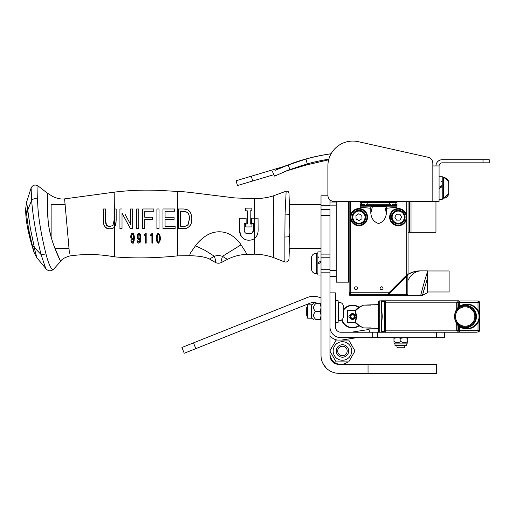 <?xml version="1.0" encoding="UTF-8"?>
<svg xmlns="http://www.w3.org/2000/svg" width="515" height="515" viewBox="0 0 515 515"><rect width="100%" height="100%" fill="white"/><g stroke="black" fill="none" stroke-linecap="round" stroke-linejoin="round"><path stroke-width="0.77" d="M331.525 360.494L334.216 363.056M330.958 359.547L330.36 358.067L330.958 359.547M334.37 363.146L336.34 364.008L334.37 363.146M336.656 364.099L337.074 364.195L336.656 364.099M329.529 370.671L330.99 371.482M333.134 372.371L334.763 372.841M323.948 365.251L322.345 362.206M321.585 359.908L321.811 360.7M323.014 363.648L326.259 368.09M336.018 363.905L334.95 363.461M329.96 257.217L329.96 209.36L321.019 209.36L321.019 257.217L329.96 257.217L329.96 269.693L329.96 257.217L321.019 257.217L321.019 355.44A17.89 17.89 0 0 0 338.909 373.33L368.045 373.33L368.045 364.382L436.636 364.382L436.636 373.33L368.045 373.33M368.045 364.382L338.909 364.382A8.942 8.942 0 0 1 329.96 355.44L329.96 269.693L321.019 269.693L329.96 269.693M329.96 205.24L321.019 205.24L321.019 209.36M321.019 205.24L321.019 195.797L327.913 195.797M26.497 202.382L31.106 188.014C32.696 185.02 35.001 184.306 38.007 185.876L46.878 192.784L47.226 193.807L48.107 220.401L48.989 227.572L51.127 237.125L51.127 204.635L65.122 204.635L64.987 203.18M284.866 262L273.703 257.648C267.562 255.44 261.234 254.281 254.706 254.178L246.936 254.346C240.048 254.59 233.54 256.264 227.411 259.38L221.579 262.425C219.416 263.526 217.272 263.487 215.128 262.315L209.56 259.051C204.152 256.277 195.14 255.891 189.578 255.659L177.585 255.878C155.131 258.163 134.157 258.498 114.665 256.882C99.646 254.095 84.647 253.792 69.667 255.981C64.581 257.513 61.568 259.322 60.635 261.408L53.547 269.268C51.146 271.321 48.758 271.315 46.376 269.248L36.803 257.667L34.293 253.052C28.158 234.158 25.312 219.229 25.75 208.272L26.497 202.376L26.857 203.792A29.548 0.843 -96 0 1 26.889 203.972L27.771 210.146L26.664 214.253L25.75 208.272M289.359 217.935L289.108 236.231C288.683 236.797 287.267 237.048 284.866 236.984L284.866 261.981C287.19 262.264 288.574 261.266 289.005 258.961L289.359 204.114L288.979 193.202C288.677 191.632 287.737 190.962 286.153 191.2L285.059 214.156C287.319 214.066 288.658 214.311 289.082 214.884L288.979 193.183L289.359 204.635L321.019 204.635M34.293 253.052L32.271 245.134A19.242 1.333 -103.8 0 1 32.078 244.438L28.692 229.49A71.785 31.486 -103.2 0 1 28.364 227.527L27.07 217.993M27.07 217.987A23.69 1.384 -97.7 0 1 27.025 217.575L26.664 214.253M289.359 233.855L289.005 258.981L289.359 248.803M32.271 245.134L34.338 247.387L30.353 228.332L27.771 210.146A515.721 409.908 168.4 0 1 31.621 200.348L31.106 188.014M46.376 269.248C45.867 269.004 44.136 264.137 41.181 254.655A407.623 292.617 -8.7 0 1 34.338 247.387L34.904 250.309M34.898 250.303L36.803 257.667M180.314 226.355L183.301 226.355C185.323 226.51 186.958 225.84 188.2 224.353L189.501 218.708L189.243 215.843L188.213 213.21L185.6 211.511L180.314 211.247L180.314 226.355L185.657 226.091M37.666 199.035C37.441 214.787 41.683 236.964 45.977 253.94L41.181 254.655L40.279 251.326C35.831 233.585 32.947 216.59 31.621 200.348C32.992 198.784 35.007 198.346 37.666 199.035L38.007 185.876M285.059 214.156L284.866 236.984M258.047 218.167L251.455 218.212L251.487 223.491L253.393 223.478L253.438 230.591C253.058 232.548 252.002 233.61 250.271 233.778L247.503 233.797C245.578 233.495 244.509 232.445 244.297 230.649L244.252 223.536L246.151 223.523L246.119 218.244L239.494 218.289L239.572 230.649C239.713 235.213 241.87 238.271 246.048 239.823C249.968 240.602 252.826 240.08 254.622 238.245C256.785 236.655 257.957 234.1 258.131 230.559L258.047 218.167L254.513 218.193L254.61 238.258M256.914 235.58L257.854 233.256M186.945 225.557L187.363 225.274M187.891 224.765L189.501 218.572M189.269 215.972L188.213 213.21L187.293 212.264M187.125 212.154L183.301 211.247M114.62 226.967L113.352 228.048L114.6 226.993L114.176 192.166C129.812 190.222 145.597 189.668 161.523 190.518L177.315 191.426C181.164 191.464 187.595 192.063 196.595 193.228L235.046 197.947L254.429 198.648C256.74 198.899 267.13 198.063 273.278 195.874L286.173 191.174M45.977 253.94L46.459 255.904C49.273 265.785 51.635 270.24 53.547 269.268M69.409 253.2L68.83 246.331A28.724 1.03 -93.1 0 1 68.74 245.269L64.581 198.887C61.234 199.363 57.358 198.597 52.968 196.601L46.904 192.848C48.313 193.26 46.311 211.485 48.989 227.572C51.732 244.284 60.879 261.903 60.635 261.408L54.925 248.282L68.991 248.282M140.086 237.563L138.921 238.574L138.149 237.969L138.149 234.814L138.895 234.171L139.752 235.046L140.086 237.563M132.22 234.216L131.415 236.391L131.705 237.969L132.464 238.574L133.636 237.563L133.301 235.046L132.445 234.171L131.698 234.814L131.705 237.969L132.464 238.574L133.192 238.2M252.904 239.327L251.706 239.81M249.009 240.254L246.402 239.926M244.586 239.218L244.161 238.986M241.348 236.443L239.565 230.862M239.507 220.748L239.526 223.51M250.271 233.778L246.028 233.385M253.393 223.478L253.438 230.591L251.732 233.353M227.411 259.38L222.493 256.322L221.083 261.086L221.128 262.309L221.579 262.425M209.56 259.051L214.33 256.225C215.785 260.603 216.049 262.637 215.128 262.315M241.007 244.825C238.767 241.168 235.464 237.924 231.106 235.091C227.321 232.819 223.169 231.718 218.643 231.782C214.06 231.982 209.843 233.327 205.987 235.806C201.565 238.825 198.069 242.14 195.494 245.752L205.105 250.399L214.33 256.225A5.214 1.97 1.5 0 1 214.504 256.122L218.437 255.343L222.486 256.322L241.007 244.825A40.08 12.309 71.9 0 0 241.612 245.732L245.288 251.417A25.962 0.695 -124.4 0 1 245.539 251.816L246.936 254.346M273.278 195.874L273.407 206.927C273.137 225.705 273.742 258.491 273.703 257.648M258.124 229.606L258.054 219.3M178.222 228.621L178.222 208.981L183.43 208.981L178.222 208.981L178.222 228.621A18284.747 258.157 180 0 1 183.43 228.621C187.962 229.49 192.752 223.871 191.805 218.708L191.464 222.313M185.13 209.096L186.713 209.457M187.808 209.92L188.818 210.564M189.578 211.272L190.299 212.212L188.728 210.5L186.797 209.489L183.43 208.981M191.548 215.598L191.805 218.708L191.516 215.431L190.312 212.232M190.878 224.212L189.913 225.898M185.876 228.37L184.776 228.551M247.367 223.98L247.361 223.227L247.367 223.98L245.687 223.993L247.367 223.98M251.565 208.124L245.578 208.163L245.597 210.828L247.29 210.822L247.29 211.382L247.29 210.822L245.597 210.828L245.861 208.163M251.861 210.79L250.181 210.802L251.861 210.79L251.841 208.124M250.271 224.019L251.938 224.012L251.957 226.903L251.938 224.012L250.271 224.019L250.181 210.802M112.36 228.506L110.609 228.84M108.382 228.782L106.347 228.132M105.961 227.881L105.601 227.591M103.425 220.465L103.792 224.463L105.569 227.559L104.082 225.428M103.792 224.463L103.476 221.939M106.167 224.695L106.611 225.39L105.517 220.311L105.517 208.981L103.425 208.981A1237.036 1.127 0 0 1 105.517 208.981L105.614 222.371M105.691 222.963L105.858 223.813M107.403 226.04L109.798 226.606L112.997 225.39L109.798 226.606L106.611 225.39M113.982 222.454L114.079 220.311L112.997 225.39M139.089 234.209L138.149 234.814L137.865 236.391L138.149 237.969L138.921 238.574L139.642 238.2M140.041 236.52L139.926 235.683M133.591 236.52L133.482 235.703M133.301 235.046L133.063 234.57M157.217 238.213L157.5 235.078L158.324 234.171L159.161 235.078L159.438 238.213L159.161 241.348L158.324 242.23L157.5 241.348L157.223 238.741M254.429 198.648L254.526 218.193L251.455 218.212M244.297 230.649L244.252 223.536L246.151 223.523L246.119 218.244L239.494 218.289M195.494 245.752L191.007 252.144A30.391 7.242 96.2 0 1 190.788 252.505A24.417 2.163 129.9 0 0 190.556 252.904A24.257 2.137 -50.3 0 0 190.228 253.509L189.578 255.659M254.622 238.245L254.706 254.178M245.687 223.993L245.707 226.941L251.957 226.903M247.29 211.382L247.361 223.227M64.768 200.869L64.581 198.887L114.176 192.166M114.439 208.981L116.171 208.981L114.079 208.981L114.079 220.311M103.425 208.981L103.425 220.291M105.569 227.559L109.785 228.872L113.352 228.048M116.055 222.892L116.171 209.785M115.959 223.652L116.042 222.982M138.87 243.234L138.818 243.234C140.383 242.443 141.046 240.66 140.807 237.891L140.795 238.709M140.743 239.591L140.672 240.286M140.144 242.282L139.822 242.765M138.818 243.234L137.75 242.636L138.831 243.234M137.904 242.823L137.222 240.84L137.969 241.149M140.061 238.973L139.694 241.284L138.85 242.23L139.913 240.389M139.546 239.275L138.805 239.584L140.08 238.529L139.578 239.237M138.805 239.584L138.484 239.533L138.805 239.584M137.775 238.947L138.084 239.301M137.19 237.222L137.634 238.709M137.595 234.209L138.136 233.45L137.151 236.475M138.136 233.45L138.895 233.166L140.305 234.383L139.024 233.173M140.807 237.891L140.376 234.57M140.737 236.314L140.795 237.228M130.926 241.812L131.299 242.636C133.868 243.524 133.282 244.464 134.351 237.891L134.351 238.052M134.351 238.252L134.074 241.149M133.861 241.895L132.696 243.196M131.512 241.078L131.576 241.445M132.394 242.23L133.482 240.267L132.394 242.23L131.486 240.84L130.771 240.84M133.031 241.767L133.243 241.284M133.597 239.185L133.63 238.529L133.134 239.23M133.102 239.263L132.535 239.565M131.589 239.263L131.183 238.709L132.355 239.584L133.63 238.529L133.482 240.28M130.746 237.261L131.183 238.709M131.1 234.312L130.701 236.475M131.705 233.437L132.052 233.237M132.258 233.173L133.327 233.546M134.351 237.891L134.009 234.834M134.28 236.314L134.344 237.248M151.725 234.325L151.996 233.623M152.034 233.456L150.554 234.93L150.786 235.928M152.633 243.112L151.912 243.112L151.912 235.426L150.554 235.928L151.912 235.426L151.912 243.112L152.633 243.112L152.633 233.166L152.073 233.166M146.183 243.112L145.462 243.112L145.462 235.426L144.103 235.928L145.462 235.426L145.462 243.112L146.183 243.112L146.183 233.166L145.623 233.166L146.183 233.166M145.269 234.325L145.539 233.668M145.584 233.469L144.103 234.93L144.103 235.928M175.126 228.621L162.972 228.621L175.126 228.621L175.126 226.355L165.064 226.355L165.064 219.551L174.083 219.551L165.064 219.551M162.972 225.519L162.972 208.981L174.707 208.981L174.707 211.247L174.707 208.981L162.972 208.981L162.972 228.621M165.064 217.285L174.083 217.285L165.064 217.285L165.064 211.247L174.707 211.247M159 227.134L159 228.621L156.908 228.621L159 228.621L159 208.981L159 224.308M156.908 221.508L156.908 208.981L159 208.981L156.908 208.981L156.908 228.621M144.792 228.621L142.707 228.621L144.792 228.621L144.792 219.551L152.53 219.551L152.53 217.285L152.53 219.551M142.707 208.981L153.779 208.981L142.707 208.981L142.707 228.621M153.779 209.734L153.779 210.5M144.792 217.285L152.53 217.285L144.792 217.285L144.792 211.247L153.779 211.247L153.779 208.981M144.792 220.014L144.792 228.177M136.649 208.981L136.649 228.621L138.741 228.621L138.741 208.981L136.649 208.981L138.741 208.981L138.741 228.621L136.649 228.621L136.649 226.587M122.061 213.255L130.43 228.621L132.677 228.621L132.677 208.981L130.585 208.981L132.677 208.981L132.677 228.621L130.43 228.621L129.857 227.572M119.931 208.981L122.177 208.981L119.931 208.981L119.931 228.621L122.023 228.621L122.023 213.178L122.023 228.621L119.931 228.621L119.931 224.707M130.585 208.981L130.585 224.431L125.229 214.594M157.287 240.074L157.371 240.769M157.822 241.986L158.588 242.172M159.032 241.67L159.161 241.348M159.225 241.11L159.373 240.099M159.393 239.848L159.418 239.359M159.431 237.402L159.161 235.078L158.324 234.171M157.642 234.724L157.23 237.505M177.315 191.426L177.585 255.878M114.665 256.882L114.517 227.089L115.469 225.538L116.171 220.291L116.171 208.981M138.85 242.23L137.936 240.84L137.222 240.84L137.383 241.825M133.849 234.383L132.439 233.166L131.177 234.138M174.083 219.551L174.083 217.285M157.081 242.275L158.324 243.241L160.056 240.312M160.094 239.893L160.159 238.381M160.159 238.207L160.139 237.157M160.114 236.771L160.004 235.754M159.824 234.801L158.324 233.166C156.721 234.454 156.116 236.192 156.502 238.381C155.968 239.881 156.579 241.496 158.324 243.234C161.156 240.891 160.976 235.58 158.324 233.166M347.818 361.891A10.912 10.912 0 0 1 330.141 351.513A10.912 10.912 0 0 0 347.818 361.891M330.765 349.37A10.912 10.912 0 0 1 332.265 346.769A10.912 10.912 0 0 0 330.765 349.37M329.96 199.859L329.96 205.131L336.198 205.131L336.198 201.449M329.96 276.587L336.198 276.587L336.198 270.356L329.96 270.356M336.198 205.131L336.198 270.356M336.198 276.587L336.198 282.162L349.138 282.162L349.138 292.771L349.138 201.854L349.666 201.468A0.592 0.354 -103.3 0 1 349.666 201.449L349.82 201.449M408.054 273.034L408.054 232.278L411.022 232.278L411.022 201.449M411.022 232.278L435.967 232.278L435.967 201.449M348.668 282.162L348.668 201.449M427.495 272.1L427.495 278.151L422.435 295.301A3.927 3.927 -171.4 0 1 420.678 295.719C420.259 296.769 425.583 276.516 427.495 272.1L427.495 270.877L420.304 270.877C414.865 271.527 410.713 274.778 407.861 280.624L407.861 294.342L407.861 275.615L407.017 275.268L407.861 273.838M406.94 217.163L406.238 217.163L406.103 218.637A8.002 8.002 0 0 1 393.814 223.832A8.002 8.002 0 0 1 393.814 210.493A8.002 8.002 0 0 1 406.103 215.688L406.103 218.637L406.683 218.746A8.594 8.594 0 0 1 393.486 224.321A8.594 8.594 0 0 1 393.486 210.004A8.594 8.594 0 0 1 406.683 215.579L406.683 275.016L388.928 292.771L389.514 292.771L386.572 295.719L350.709 295.719L386.572 295.719M349.337 292.771L349.337 294.342A1.378 1.378 0 0 0 350.709 295.719L350.709 294.342L387.943 294.342M427.495 278.151L427.495 292.771L422.435 295.301A3.927 3.927 -171.4 0 1 420.678 295.719A3.927 3.927 -171.4 0 0 422.435 295.301A3.927 3.927 -171.4 0 1 420.678 295.719A3.927 3.927 -171.4 0 0 422.435 295.301A3.927 3.927 -171.4 0 1 420.678 295.719A3.927 3.927 -171.4 0 0 422.435 295.301A3.927 3.927 -171.4 0 1 420.678 295.719L406.483 295.719L407.861 294.342L407.423 295.346L407.861 294.348A1.378 1.378 0 0 1 406.483 295.719L387.756 295.719A0.489 0.489 0 0 1 387.409 294.883L388.291 293.994L388.638 294.342L387.756 295.719A0.489 0.489 -135 0 1 387.409 294.883A0.489 0.489 0 0 0 387.756 295.719L387.756 295.719A0.489 0.489 -135 0 1 387.409 294.883A0.489 0.489 0 0 0 387.756 295.719A0.489 0.489 -135 0 1 387.409 294.883A0.489 0.489 0 0 0 387.756 295.719L387.756 295.719A0.489 0.489 -135 0 1 387.409 294.883A0.489 0.489 0 0 0 387.756 295.719A0.489 0.489 0 0 1 387.409 294.883A0.489 0.489 0 0 0 387.756 295.719A0.489 0.489 0 0 1 387.409 294.883M425.957 276.619L426.066 276.291L425.957 276.619M406.135 276.149L406.483 276.497L388.638 294.342L406.483 294.342L406.483 276.497L407.861 275.615A0.489 0.489 0 0 0 407.12 275.19A0.489 0.489 0 0 1 407.861 275.615L407.861 275.615A0.489 0.489 45 0 0 407.017 275.268L407.861 275.615A0.489 0.489 45 0 0 407.017 275.268L407.861 275.615A0.489 0.489 45 0 0 407.017 275.268L389.514 292.771M427.495 270.877L420.304 270.877C415.528 270.993 411.382 272.178 407.861 274.431L407.861 274.431C411.62 272.145 415.599 270.967 419.789 270.884M410.185 273.156L410.835 272.86L410.185 273.156M412.528 272.197L415.032 271.469L412.528 272.197M417.504 271.045L418.611 270.935L417.504 271.045M427.495 270.974L449.099 270.974L449.099 291.986L427.495 291.986M350.515 201.449L350.515 215.579A8.594 8.594 0 0 1 363.706 210.004A8.594 8.594 0 0 1 363.706 224.321A8.594 8.594 0 0 1 350.515 218.746L350.515 215.579L351.095 215.688A8.002 8.002 0 0 1 363.378 210.493A8.002 8.002 0 0 1 363.378 223.832A8.002 8.002 0 0 1 351.095 218.637L350.953 217.163A8.002 8.002 0 0 0 351.05 218.386M408.054 201.79L408.054 273.645L406.683 275.016M370.646 205.691L386.546 205.691L385.915 206.85L386.392 206.85L386.392 213.197C385.799 218.624 383.199 222.068 378.596 223.523C373.993 222.068 371.392 218.624 370.8 213.197L370.8 206.85L371.276 206.85L370.646 205.691L364.897 205.382L364.897 204.693L360.185 204.693M370.079 205.382L387.113 205.382L384.866 205.382L384.763 206.515L385.98 206.547M371.212 206.547L372.429 206.515L372.152 205.382M371.077 205.382L370.433 205.382M370.169 205.382L365.56 205.382M397.007 204.693L392.295 204.693L392.295 205.382L386.546 205.691M360.185 205.382L364.897 205.382M392.295 205.382L397.007 205.382M370.8 213.197L372.429 206.515L384.763 206.515L386.392 213.197M367.794 204.301L367.794 202.434M389.398 204.301L389.398 202.434M360.185 202.434L397.007 202.434M370.755 208.279L360.185 207.236L360.185 202.047L365.219 201.449M361.363 204.693L361.363 202.434M391.973 201.449L397.007 202.047L397.007 207.236L386.437 208.279M395.829 204.693L395.829 202.434M349.138 292.771L349.138 282.162L349.138 292.771L388.928 292.771M380.07 288.258A1.474 1.474 0 0 0 381.544 289.726A1.474 1.474 0 0 0 383.018 288.258A1.474 1.474 0 0 0 381.544 286.784A1.474 1.474 0 0 0 380.07 288.258M354.539 288.258A1.474 1.474 0 0 0 356.013 289.726A1.474 1.474 0 0 0 357.487 288.258A1.474 1.474 0 0 0 356.013 286.784A1.474 1.474 0 0 0 354.539 288.258M360.185 206.85L370.8 206.85M385.915 206.85L397.007 206.85M350.966 216.699A8.002 8.002 0 0 1 351.043 215.978M407.371 201.449L407.526 201.468A0.592 0.354 -76.7 0 0 407.526 201.449L408.002 201.532M406.238 217.163A8.002 8.002 0 0 0 406.103 215.688L406.238 217.163L406.103 215.688L406.683 215.579L406.683 201.449M406.142 218.386A8.002 8.002 0 0 0 406.226 217.645M366.423 205.382L366.423 204.301L390.776 204.301L390.776 205.382M367.89 202.434L367.89 204.301M389.301 202.434L389.301 204.301M424.669 287.441L424.418 288.291M424.154 289.198L423.716 290.73M423.33 292.102L423.021 293.202M422.751 294.155L422.596 294.715M427.109 273.188L426.838 273.98M420.304 270.877L413.603 271.849L408.826 273.858L414.633 271.566L420.304 270.877L413.603 271.849L408.144 274.257M407.861 275.615A0.489 0.489 0 0 0 407.12 275.19A0.489 0.489 0 0 1 407.861 275.615L407.017 275.268A0.489 0.489 45 0 1 407.861 275.615M407.861 294.342A1.378 1.378 0 0 1 406.483 295.719L406.483 294.342L407.861 294.342M288.87 164.691L305.923 159.077M303.123 165.09L289.951 169.615L288.162 164.961L305.936 159.077A196.44 196.44 0 0 1 331.081 153.805M289.951 169.615L307.275 163.879A191.451 191.451 0 0 1 328.84 159.187M288.522 164.819L288.162 164.961M286.031 165.65L282.542 167.066M280.669 167.858L277.907 169.075M275.338 170.246L292.739 163.133C305.215 158.723 318.006 155.594 331.113 153.747M287.866 170.285L282.632 172.448M275.886 175.499L274.63 176.104L272.448 171.617M274.63 176.104L289.906 169.493M285.728 171.147L306.225 165.032L328.673 159.805M251.301 176.214L252.723 180.99L237.479 185.542L236.05 180.759L284.068 166.435M252.723 180.99L273.928 174.669M435.967 165.946A6.238 6.238 0 0 1 442.198 159.708L483.012 159.708L483.012 162.83L442.198 162.83A3.116 3.116 0 0 0 439.083 165.946L439.083 201.449L334.126 201.449A6.238 6.238 0 0 1 327.888 195.217L327.888 166.017L327.888 195.217M439.083 165.946L432.845 165.946L432.845 163.313A6.238 6.238 0 0 0 427.971 157.23L358.26 141.67A24.939 24.939 0 0 0 327.888 166.017M483.012 162.83L489.25 162.83L489.25 159.708L483.012 159.708M432.845 201.449L432.845 163.313M427.971 157.23L358.26 141.67M321.019 251.867L317.877 251.867L317.877 262.824L321.019 261.015L317.877 262.824L317.877 264.086L321.019 262.27M321.019 275.042L317.877 275.042L317.877 264.086M439.083 199.466L442.224 199.466L442.224 185.439L439.083 187.254L442.224 185.439L442.224 176.297L439.083 176.297M442.224 186.694L439.083 188.509M448.707 183.308L448.707 182.6C448.404 179.542 446.73 177.868 443.679 177.572L443.679 198.191C446.73 197.895 448.404 196.215 448.707 193.164L448.707 183.308M317.877 273.768L316.422 273.768C313.371 273.465 311.691 271.791 311.395 268.74C311.691 271.791 313.371 273.465 316.422 273.768L316.422 253.142C313.371 253.444 311.691 255.118 311.395 258.17L311.395 268.032M355.221 211.395A6.875 6.875 0 0 0 353.187 220.896A6.875 6.875 0 0 0 362.689 222.931A6.875 6.875 0 0 0 364.729 213.429A6.875 6.875 0 0 0 355.221 211.395M355.929 215.611L358.788 213.764L361.813 215.315L361.987 218.714L359.129 220.562L356.103 219.01L355.929 215.611M398.237 224.038A6.875 6.875 0 0 0 405.112 217.163A6.875 6.875 0 0 0 398.237 210.287A6.875 6.875 0 0 0 391.361 217.163A6.875 6.875 0 0 0 398.237 224.038M399.936 220.111L396.537 220.111L394.831 217.163L396.537 214.214L399.936 214.214L401.636 217.163L399.936 220.111M337.396 340.067A12.469 12.469 0 0 1 329.96 335.825M369.474 332.227L369.036 329.452L351.346 332.227M341.58 340.067L356.921 337.66M195.816 348.649L193.505 342.861L181.924 347.471L184.228 353.264L309.766 303.271A10.184 10.184 0 0 1 318.18 303.67M193.505 342.861L307.455 297.477A16.422 16.422 0 0 1 321.019 298.114M476.459 332.027L436.694 332.227L436.694 337.66L444.497 337.66L444.497 332.227L340.84 332.227A5.44 5.44 0 0 1 335.4 326.787L335.4 292.868L329.96 292.868M372.706 332.227L372.706 337.66L377.379 337.66L377.379 332.227M372.706 337.66L340.84 337.66A10.873 10.873 0 0 1 329.96 326.787M436.694 337.66L377.379 337.66M458.807 302.865L457.017 302.865L457.017 309.103M458.807 330.16L457.017 330.16L457.017 323.929M458.112 302.865L458.112 307.816M458.112 325.216L458.112 330.16M454.861 313.79L454.558 316.513A12.424 12.424 0 0 0 455.781 321.888C460.204 333.553 480.456 329.252 479.401 316.513L479.401 302.376L478.029 300.998A1.378 1.378 0 0 1 479.401 302.376L479.401 330.656L478.029 332.027L460.185 332.027L478.029 332.027A1.378 1.378 0 0 0 479.401 330.656L479.156 331.441M455.389 320.974L456.876 323.735L458.962 326.001L461.736 327.772L464.26 328.634C460.037 327.36 457.204 325.113 455.781 321.888L455.781 321.888C457.05 324.534 459.071 326.343 461.839 327.302C469.963 331.357 479.42 324.444 478.989 316.513C479.414 308.575 469.983 301.681 461.839 305.723C459.071 306.689 457.056 308.491 455.781 311.137A12.424 12.424 0 0 0 454.558 316.513M461.839 327.302A11.291 11.291 0 0 0 476.459 316.513A11.291 11.291 0 0 0 461.839 305.723M454.661 318.096L454.764 318.759M456.593 323.33L459.258 326.24L464.305 328.647A12.424 12.424 0 0 0 469.107 328.75M469.191 328.737A12.424 12.424 0 0 0 471.141 328.216M471.186 328.203A12.424 12.424 0 0 0 473.015 327.373M473.06 327.347A12.424 12.424 0 0 0 474.708 326.24M474.753 326.201A12.424 12.424 0 0 0 476.195 324.843M476.233 324.798A12.424 12.424 0 0 0 477.431 323.233M477.457 323.182A12.424 12.424 0 0 0 478.029 322.197L478.087 322.081M459.296 306.753L459.296 302.376L458.807 302.376L460.185 300.998L478.029 300.998L460.185 300.998L459.296 302.376L478.029 302.376L478.029 310.835A12.424 12.424 0 0 0 464.311 304.384L461.427 305.401L459.09 306.921L455.781 311.137C460.204 299.485 480.456 303.766 479.401 316.513L479.401 330.656A1.378 1.378 0 0 1 478.029 332.027L478.029 330.656L479.401 330.656M478.132 332.027L478.796 331.795M464.266 304.391L459.451 306.637L456.921 309.225L454.919 313.551M478.029 322.197L478.029 330.656L459.296 330.656L460.185 332.027L458.955 330.656M479.401 316.538L479.401 316.493C479.401 313.236 478.203 310.326 475.821 307.783C475.178 306.856 473.485 305.82 470.723 304.668C468.148 303.811 465.386 303.901 462.444 304.951C458.414 307.21 456.193 309.277 455.781 311.137M478.029 300.998L478.029 302.376L479.401 302.376L479.343 301.97M479.265 301.771L478.158 301.005M475.673 316.513A10.506 10.506 0 0 0 465.167 306.007A10.506 10.506 0 0 0 454.655 316.513A10.506 10.506 0 0 0 465.167 327.019A10.506 10.506 0 0 0 475.673 316.513M474.836 316.513A9.669 9.669 0 0 1 465.167 326.188A9.669 9.669 0 0 1 455.492 316.513A9.669 9.669 0 0 1 465.167 306.843A9.669 9.669 0 0 1 474.836 316.513M403.792 300.805L397.902 300.805M456.721 323.517L456.721 330.269L457.326 330.276L457.326 330.849L458.704 332.227M458.704 300.805L402.434 300.805L458.704 300.805L457.326 302.176L457.326 302.756L456.721 302.756L456.721 309.515M381.209 332.227L381.209 300.805L385.04 300.805L384.467 301.391L385.535 302.176L385.04 300.805L399.26 300.805L385.046 300.805M389.063 300.805L386.115 300.805M476.459 332.227L444.497 332.227M457.326 302.176L385.535 302.176L385.239 331.634M384.467 301.391L381.3 301.391L381.815 300.805L381.3 301.391L382.22 316.513L381.3 331.634L381.815 332.227M385.156 301.095A0.592 0.457 163.1 0 0 384.583 301.558L384.583 331.467A0.592 0.457 -163.1 0 0 385.156 331.937L384.467 331.634L385.535 330.849L457.326 330.849M399.26 332.227L402.434 332.227L399.26 332.227M457.326 302.756L458.807 302.749M457.326 330.276L458.807 330.276M379.246 300.902L381.209 300.902L381.209 332.13L379.246 332.13L379.246 300.902L378.261 301.784L378.261 331.242L379.143 332.13M355.286 319.558A0.592 0.592 0 0 1 355.44 319.158L355.871 319.712L355.871 322.596L355.286 322.306L355.286 319.558L355.871 319.712C357.404 317.935 357.404 315.804 355.871 313.32L355.871 310.429L355.286 310.725A0.592 0.592 0 0 1 355.395 310.378L355.871 310.429L359.637 307.114L363.571 305.138A0.592 0.444 -115.6 0 0 363.313 305.157L359.386 307.037A10.506 10.506 0 0 0 359.077 307.191L355.871 309.766A10.506 10.506 0 0 1 356.341 309.238A10.506 10.506 0 0 0 355.871 309.766M378.261 304.635L363.571 305.099A0.592 0.592 0 0 0 363.313 305.157A0.592 0.592 0 0 1 363.571 305.099M359.309 307.075L359.386 307.037C358.266 307.423 356.934 308.536 355.395 310.378A0.592 0.592 0 0 0 355.286 310.725L355.286 313.474A0.592 0.592 0 0 0 355.44 313.867A0.592 0.592 0 0 1 355.286 313.474L355.871 313.32L355.44 313.867C356.766 315.927 356.766 317.691 355.44 319.158M359.637 307.114L363.313 305.157M355.871 323.266L355.395 322.648L355.871 323.266L355.395 322.648L355.871 322.596L359.637 325.911L363.571 327.933L378.261 328.396M359.637 325.911L363.313 327.875L359.386 325.989A10.506 10.506 0 0 1 359.116 325.853M363.571 327.894A0.592 0.444 115.6 0 1 363.313 327.875L363.313 327.875A0.592 0.592 0 0 0 363.571 327.933L370.993 327.894M355.286 322.306A0.592 0.592 0 0 0 355.395 322.648L359.386 325.989M359.283 325.944L359.077 325.834A11.388 11.388 0 0 1 341.67 319.937L338.896 320.851C341.722 320.575 343.273 319.023 343.55 316.197L343.55 306.85C343.273 304.024 341.722 302.472 338.896 302.196L338.896 320.851L338.149 320.851M355.865 314.433L355.44 313.867M360.603 306.451L362.753 305.421M355.305 322.467L347.625 322.467L347.232 322.01L347.232 311.021L347.625 310.558L355.305 310.558M347.625 322.467L347.625 310.558M356.2 316.513C353.754 320.439 351.314 320.439 348.874 316.513C351.314 312.586 353.754 312.586 356.2 316.513M350.052 316.513A2.485 2.485 0 0 1 352.537 314.028A2.485 2.485 0 0 1 355.022 316.513A2.485 2.485 0 0 1 352.537 318.997A2.485 2.485 0 0 1 350.052 316.513M358.691 325.628A10.995 10.995 0 0 1 341.999 319.667M343.55 310.172A10.995 10.995 0 0 1 358.891 307.539M343.55 309.515A11.388 11.388 0 0 1 359.258 307.32M350.792 316.21A1.77 1.77 0 0 1 353.509 315.038A1.77 1.77 0 0 1 353.509 317.993A1.77 1.77 0 0 1 350.792 316.822L350.535 316.867A2.028 2.028 0 0 0 353.651 318.212A2.028 2.028 0 0 0 353.651 314.82A2.028 2.028 0 0 0 350.535 316.159L350.792 316.21M350.091 316.944L350.535 316.867M350.091 316.081L350.535 316.159M346.144 353.947A4.751 4.751 0 0 1 338.007 352.717A4.751 4.751 0 0 1 343.144 346.286A4.751 4.751 0 0 1 346.144 353.947M337.795 342.951A9.276 9.276 0 0 0 334.402 355.62A9.276 9.276 0 0 0 347.071 359.013A9.276 9.276 0 0 0 350.464 346.344A9.276 9.276 0 0 0 337.795 342.951M355.035 350.979L348.732 361.891L336.134 361.891L329.832 350.979L336.134 340.067L348.732 340.067L355.035 350.979M347.837 347.863A6.238 6.238 0 0 0 337.029 347.863A6.238 6.238 0 0 0 342.436 357.217A6.238 6.238 0 0 0 347.837 347.863M396.917 347.091L396.917 345.52L396.917 347.091L404.777 347.091L403.934 347.934L397.76 347.934L396.917 347.091M393.975 338.278L393.975 341.394C393.975 343.099 393.975 343.099 393.975 341.394C393.975 343.099 393.975 343.099 393.975 341.394C393.975 343.099 393.975 343.099 393.975 341.394C393.975 343.099 393.975 343.099 393.975 341.394C396.267 343.099 398.559 343.099 400.844 341.394C403.136 343.099 405.427 343.099 407.719 341.394C407.719 343.099 407.719 343.099 407.719 341.394C407.719 343.099 407.719 343.099 407.719 341.394C407.719 343.099 407.719 343.099 407.719 341.394C407.719 343.099 407.719 343.099 407.719 341.394L407.719 338.278L404.281 337.66L400.844 338.278L397.413 337.66L393.975 338.278L393.975 337.66M407.719 337.66L407.719 338.278M406.689 343.891L406.689 345.52L395.005 345.52L395.005 343.891L406.689 343.891L407.719 342.662M400.844 338.278L400.844 341.394M335.4 322.326L338.149 322.326L338.149 300.721L335.4 300.721M307.68 306.625L306.728 307.577L306.728 315.47L307.68 316.422M321.032 319.377L315.734 319.377C312.895 319.377 312.895 319.377 315.734 319.377C312.895 319.377 312.895 319.377 315.734 319.377C312.895 319.377 312.895 319.377 315.734 319.377C312.895 319.377 312.895 319.377 315.734 319.377C312.895 316.764 312.895 314.144 315.734 311.524C312.895 308.903 312.895 306.283 315.734 303.67C312.895 303.67 312.895 303.67 315.734 303.67C312.895 303.67 312.895 303.67 315.734 303.67C312.895 303.67 312.895 303.67 315.734 303.67C312.895 303.67 312.895 303.67 315.734 303.67L321.032 303.67M320.33 319.377L321.032 315.45L320.33 311.524L321.032 307.597L320.33 303.67M311.588 318.199L307.68 318.199L307.68 304.848L311.588 304.848L311.588 318.199L313.629 319.377M320.33 311.524L315.734 311.524M329.96 254.101L321.019 254.101M321.019 272.808L329.96 272.808M321.019 215.598L329.96 215.598M329.96 202.022L336.198 202.022M409.464 201.449L409.464 232.278M350.709 292.771L350.709 294.342L349.337 294.342M350.515 292.771L350.515 218.746L351.095 218.637M350.258 217.163L350.953 217.163M305.936 159.077L307.275 163.879M306.225 165.032L305.987 164.246M441.246 186.005L441.246 187.26M318.856 263.519L318.856 262.257M364.066 213.854A6.09 6.09 0 0 1 362.264 222.274A6.09 6.09 0 0 1 353.844 220.472A6.09 6.09 0 0 1 355.653 212.051A6.09 6.09 0 0 1 364.066 213.854M392.147 217.163A6.09 6.09 0 0 1 398.237 211.073A6.09 6.09 0 0 1 404.327 217.163A6.09 6.09 0 0 1 398.237 223.253A6.09 6.09 0 0 1 392.147 217.163M459.296 326.278L459.296 330.656L458.807 330.656L458.807 325.866M458.807 307.159L458.955 302.376M478.989 316.513L479.401 316.513C478.165 325.512 473.176 329.561 464.433 328.673M385.04 332.227A0.592 0.573 -90 0 1 384.467 331.634L381.3 331.634M355.871 321.856L355.871 319.319M363.571 305.138L370.993 305.138M355.286 310.725A0.592 0.592 0 0 1 355.395 310.378L355.459 310.288M289.359 248.282L321.019 248.282M288.979 193.196L288.979 193.177C288.69 191.593 287.75 190.93 286.166 191.187M284.872 261.981C287.216 262.315 288.593 261.311 289.005 258.981M248.262 240.235C246.601 240.074 245.108 239.578 243.775 238.748M241.574 236.733L241.181 236.205M114.555 227.044L113.661 227.849M404.854 277.437L405.286 276.413M350.979 217.806L351.043 218.36M350.992 216.409L351.037 216.036M349.222 201.449L349.138 201.854L349.222 201.449M411.846 272.448L415.277 271.418M441.246 181.988L442.224 181.01M444.046 177.585L443.679 177.572C446.73 177.868 448.404 179.542 448.707 182.6L448.687 182.175M448.662 193.846L443.679 198.191L442.224 198.191L443.679 198.191L448.591 194.239M448.488 181.145L444.078 177.585L448.52 181.248M443.679 198.191C446.73 197.895 448.404 196.215 448.707 193.164L448.681 193.659M318.856 257.564L317.877 256.579M317.877 253.142L316.422 253.142C313.371 253.444 311.691 255.118 311.395 258.17M454.88 319.326L455.93 322.178M402.382 300.805L399.26 300.805M361.665 305.949L359.386 307.037M370.993 327.933L363.571 327.933M404.777 345.52L404.777 347.091L404.777 345.52M395.005 343.891L393.975 342.662M338.149 302.196L338.896 302.196C341.722 302.472 343.273 304.024 343.55 306.85M311.588 304.848L313.629 303.67"/></g></svg>
